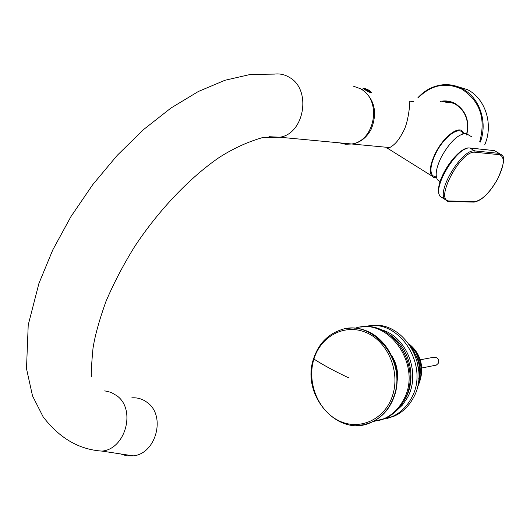 <?xml version="1.0" encoding="UTF-8"?>
<svg xmlns="http://www.w3.org/2000/svg" width="530" height="530" viewBox="0 0 530 530"><rect width="100%" height="100%" fill="white"/><g stroke="black" fill="none" stroke-linecap="round" stroke-linejoin="round"><path stroke-width="0.79" d="M353.47 86.204L361.884 89.259C374.617 99.11 377.751 112.367 371.292 129.028C366.919 137.336 360.658 142.351 352.503 144.074L389.709 147.572L387.317 148.128L431.645 175.861C429.055 171.263 430.353 163.618 435.541 152.938C443.57 136.773 458.821 125.179 462.889 131.838L463.757 133.58M363.865 88.377L363.004 88.344L365.071 89.782C368.343 91.909 370.437 92.803 371.344 92.459L369.523 90.504L366.985 89.298M389.709 147.572C394.784 144.842 399.083 139.86 402.615 132.639C408.226 124.411 410.074 103.602 409.763 101.137L413.685 101.76M386.84 148.102L387.582 148.301M436.521 177.716L433.686 177.477L431.645 175.861M433.209 175.927L435.156 176.748M364.945 88.709L364.627 89.007L365.813 89.901L369.88 91.597L368.781 90.385L364.945 88.709M364.965 89.318L367.264 89.954L369.39 91.253M365.442 89.842L363.825 88.43C364.567 88.205 366.343 88.874 369.152 90.445L370.775 91.856C370.033 92.087 368.257 91.412 365.442 89.842M366.979 90.544L367.264 89.954M463.246 133.699L462.743 133.229C459.384 125.597 444.001 136.747 435.958 152.978C430.671 163.942 429.565 171.501 432.632 175.662L435.753 176.974M471.501 136.707L466.016 133.447C458.152 134.057 449.983 141.795 441.503 156.675C436.23 167.48 434.885 175.198 437.462 179.829L440.079 181.624M470.031 148.029L487.183 149.818M466.685 135.024C469.845 121.052 465.963 110.531 455.051 103.469C450.421 101.058 445.558 100.362 440.45 101.389M466.446 134.918C469.553 121.218 465.751 110.903 455.051 103.979L449.095 101.853L442.205 101.68M442.431 101.714L448.658 101.773M484.778 144.703C493.615 124.497 485.42 98.58 467.546 89.669L455.124 85.867M417.932 97.686C424.914 90.113 433.235 85.807 442.894 84.78C449.665 84.204 456.098 85.502 462.193 88.669C479.498 97.341 487.944 121.946 480.339 142.027M418.256 97.745C431.321 84.8 445.816 81.918 461.749 89.1C479.981 100.992 485.977 118.515 479.736 141.669M445.856 101.488L443.345 101.866M449.97 102.045L445.094 102.151M446.273 102.35L450.553 102.191M339.664 142.861L345.567 144.266L351.655 143.994C375.001 141.112 382.103 100.435 361.036 89.12M120.495 453.918L126.683 455.833L133.209 455.86C156.125 453.885 166.148 415.772 147.353 402.581C142.736 399.03 137.561 397.447 131.824 397.831M417.839 385.164C421.701 377.188 422.211 368.721 419.369 359.777L415.792 352.37L410.637 346.229M418.713 379.029C420.866 369.311 419.217 360.261 413.764 351.893M416.62 359.32L418.779 371.265M412.313 349.058L418.468 359.95C420.933 367.509 420.9 374.882 418.375 382.077M409.644 344.732C421.913 356.372 424.788 369.94 418.256 385.429L417.468 386.834M409.233 344.142C417.885 351.125 422.079 360.387 421.8 371.927M364.945 326.752C398.414 316.675 430.691 365.879 411.088 398.692C406.517 406.987 400.243 412.956 392.253 416.6L382.276 419.435M387.45 418.356L394.34 416.076C402.316 412.433 408.577 406.477 413.142 398.209C432.023 366.561 402.469 318.603 369.556 325.976M396.235 410.942L402.369 405.132L407.265 397.924C421.509 373.445 406.377 335.437 380.441 329.561M389.802 334.834C409.365 346.911 417.123 377.917 405.529 398.335L402.959 402.522M378.824 420.562L385.283 418.369C393.32 414.699 399.633 408.676 404.231 400.309C423.132 368.516 393.817 320.2 360.764 327.129M354.835 328.328C388.801 316.105 423.364 366.614 403.111 400.574C398.514 408.955 392.193 414.983 384.144 418.66L372.855 421.655M435.19 365.336L436.329 365.104L438.177 363.434C439.125 361.188 438.668 359.287 436.819 357.717L433.606 357.28L420.23 359.777M473.542 202.096L473.986 202.109C481.651 200.804 489.501 193.192 497.537 179.279C503.758 165.267 505.236 157.198 501.976 155.071L499.055 153.362L499.373 154.661C505.117 156.834 504.481 165.049 497.458 179.299C489.462 193.039 481.823 200.486 474.535 201.652L449.546 200.969C433.567 201.711 460.722 149.586 475.132 152.262L474.8 150.917L499.055 153.362L494.503 150.619L469.944 148.062C457.708 145.737 432.195 187.183 440.105 196.391L443.299 198.406M447.565 201.248L444.71 199.293C436.813 190.051 462.763 148.221 474.8 150.917L469.679 147.963M449.672 200.976L449.102 201.44L473.986 202.109L474.535 201.652M499.373 154.661L475.132 152.262M466.122 148.784C454.568 151.202 435.938 181.187 438.919 192.463M469.335 147.963C457.324 146.465 431.824 184.241 440.105 196.391L448.625 201.427M104.715 390.855L111.114 392.385L116.872 395.744C136.184 409.399 125.683 449.023 102.065 451.103C79.096 449.606 59.446 438.171 43.129 416.812L32.515 395.877L26.5 368.648L28.223 324.976L38.895 283.517L52.808 249.855L70.974 216.545L92.73 184.665L117.256 155.316L143.65 129.499L170.952 108.047L198.293 91.524L224.945 80.275L250.418 74.438L274.441 74.101C279.774 73.451 284.796 74.564 289.506 77.433C311.839 89.656 304.412 134.03 279.714 137.224L268.955 136.7M418.508 360.062L419.369 359.777M391.796 355.782C396.871 363.938 398.587 372.749 396.95 382.216M397.023 379.063C397.705 371.875 396.38 365.077 393.048 358.677M364.123 424.669L371.636 422.225C382.382 417.176 389.921 408.438 394.247 395.996L394.313 395.784C406.218 363.063 377.34 322.856 347.07 328.554M394.492 395.678L394.433 395.864C390.093 408.358 382.501 417.136 371.636 422.225L371.424 422.277C338.425 438.522 300.55 395.294 313.594 358.704L313.694 358.399C318.444 344.255 327.268 334.834 340.167 330.13C371.609 317.589 407.292 359.963 394.101 395.83L394.002 396.149C389.663 408.537 382.137 417.249 371.424 422.277L363.871 424.735L355.994 425.51M392.544 395.585L392.445 395.89C384.72 419.72 359.3 431.003 338.703 420.681C317.993 410.704 306.638 382.156 313.912 359.068L314.005 358.764C321.114 335.603 345.56 323.141 366.773 332.8C388.092 342.108 400.435 371.828 392.544 395.585M348.674 377.817C335.165 371.51 323.578 365.256 313.912 359.068M370.424 92.578L370.761 91.889M363.613 88.868L363.825 88.43M436.402 177.206L432.632 175.662M437.462 179.829L440.119 181.498M91.365 376.605C91.087 372.298 91.63 362.917 92.989 348.462C94.824 336.206 99.123 320.604 105.887 301.643C113.612 283.451 123.152 265.179 134.494 246.821C158.549 210.337 189.521 177.881 218.963 157.629C232.849 148.691 247.245 142.053 262.138 137.707L279.714 137.224L351.655 143.994M133.209 455.86L102.065 451.103M394.34 416.076L392.253 416.6M385.283 418.369L384.144 418.66M436.329 365.104L421.787 367.992M357.406 328.613C384.462 331.449 404.542 367.297 394.499 395.652"/></g></svg>
